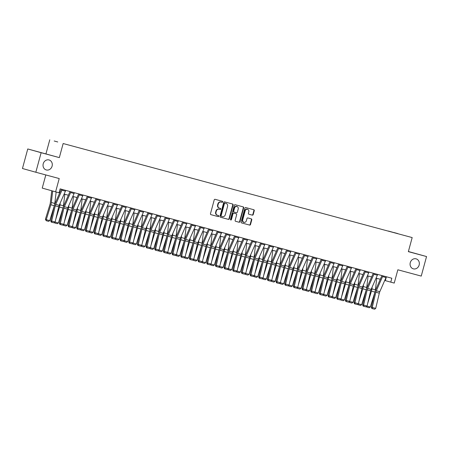 <?xml version="1.0" encoding="UTF-8"?>
<svg xmlns="http://www.w3.org/2000/svg" width="449" height="449" viewBox="0 0 449 449"><rect width="100%" height="100%" fill="white"/><g stroke="black" fill="none" stroke-linecap="round" stroke-linejoin="round"><path stroke-width="0.67" d="M222.67 201.927A0.556 0.494 105.6 0 0 222.339 201.264L215.11 199.317A0.797 0.707 105.6 0 0 214.224 199.9L210.469 213.713A0.797 0.707 105.6 0 0 210.935 214.661L218.169 216.609A0.556 0.494 105.6 0 0 218.461 215.537L217.529 215.284A2.542 2.256 105.6 0 1 217.507 215.279A2.542 2.256 105.6 0 1 216.02 212.242L216.328 211.092A2.542 2.256 105.6 0 1 219.174 209.223L220.111 209.475A0.556 0.494 105.6 0 0 220.403 208.398L219.466 208.145A2.542 2.256 105.6 0 1 219.449 208.14A2.542 2.256 105.6 0 1 217.956 205.103L218.27 203.953A2.542 2.256 105.6 0 1 221.116 202.084L222.047 202.336A0.556 0.494 105.6 0 0 222.67 201.927M219.426 208.134L219.106 208.044A2.542 2.256 105.6 0 1 219.084 208.039A2.542 2.256 105.6 0 1 217.597 205.002L217.905 203.852A2.542 2.256 105.6 0 1 220.751 201.983L221.688 202.235A0.556 0.494 105.6 0 0 222.036 201.18M210.878 214.639L217.81 216.508A0.556 0.494 105.6 0 0 218.158 215.453M217.49 215.273L217.164 215.183A2.542 2.256 105.6 0 1 217.148 215.178A2.542 2.256 105.6 0 1 215.655 212.141L215.969 210.991A2.542 2.256 105.6 0 1 218.815 209.122L219.746 209.374A0.556 0.494 105.6 0 0 220.094 208.314M410.274 262.648A5.186 4.597 105.6 0 0 413.31 268.839A5.186 4.597 105.6 0 0 419.147 265.039A5.186 4.597 105.6 0 0 416.111 258.849A5.186 4.597 105.6 0 0 410.274 262.648M43.227 163.756A5.186 4.597 105.6 0 0 46.264 169.947A5.186 4.597 105.6 0 0 52.101 166.147A5.186 4.597 105.6 0 0 49.059 159.956A5.186 4.597 105.6 0 0 43.227 163.756M394.16 232.588L397.82 233.592L394.16 232.588M252.321 215.144A0.797 0.707 105.6 0 0 253.214 214.56L254.263 210.688A0.797 0.707 105.6 0 0 253.797 209.739L245.766 207.573A0.797 0.707 105.6 0 0 244.873 208.156L241.124 221.969A0.797 0.707 105.6 0 0 241.59 222.917L249.622 225.084A0.797 0.707 105.6 0 0 250.514 224.5L251.782 219.819A0.797 0.707 105.6 0 0 251.311 218.871L247.876 217.945A0.797 0.707 105.6 0 0 246.989 218.528L246.355 220.846A2.127 1.886 105.6 0 1 242.718 219.864L245.188 210.772A2.127 1.886 105.6 0 1 248.825 211.754L248.415 213.269A0.797 0.707 105.6 0 0 248.881 214.218L251.962 215.043A0.797 0.707 105.6 0 0 252.849 214.459L253.904 210.587A0.797 0.707 105.6 0 0 253.494 209.655M41.134 152.705L59.33 157.61L27.759 148.961L41.134 152.705L35.825 172.248L59.217 178.55L55.609 191.841L59.072 192.778L60.132 188.866L391.831 278.234L390.77 282.14L394.233 283.078L397.842 269.787L421.241 276.09L426.55 256.547L408.388 251.513M59.33 157.61L63.152 143.534L412.176 237.572L408.354 251.642L426.55 256.547M233.104 204.985A0.797 0.707 105.6 0 0 232.633 204.037L224.601 201.87A0.797 0.707 105.6 0 0 223.714 202.454L219.959 216.266A0.797 0.707 105.6 0 0 220.437 217.221L228.462 219.381A0.797 0.707 105.6 0 0 229.349 218.798L233.104 204.985L232.745 204.884A0.797 0.707 105.6 0 0 232.335 203.953M235.186 204.722L243.212 206.888A0.797 0.707 105.6 0 0 243.212 206.888A0.797 0.707 105.6 0 1 243.684 207.836L239.934 221.649A0.797 0.707 105.6 0 1 239.042 222.233L235.607 221.306A0.797 0.707 105.6 0 0 235.607 221.306A0.797 0.707 105.6 0 1 235.136 220.358L236.657 214.757A0.797 0.707 105.6 0 0 236.191 213.808A0.797 0.707 105.6 0 0 236.185 213.803L233.907 213.191A0.797 0.707 105.6 0 0 233.014 213.775L231.431 219.606A0.556 0.494 105.6 0 1 230.477 219.348L234.294 205.305A0.797 0.707 105.6 0 1 235.186 204.722M35.825 172.248L22.45 168.504L27.759 148.961M57.741 141.974L54.2 140.997L57.741 141.974M63.152 143.534L412.176 237.572M388.363 231.14L396.125 233.227M388.391 231.039L396.141 233.211M45.809 174.942L42.234 188.097L55.609 191.841M45.955 153.861L49.777 139.791M384.731 280.462L390.77 282.14M59.088 192.722L59.711 192.89M64.128 194.08L68.377 195.225M72.794 196.415L77.043 197.56M81.46 198.75L85.703 199.895M90.126 201.085L94.369 202.23M98.791 203.419L103.034 204.564M107.457 205.754L111.7 206.899M116.117 208.089L120.366 209.234M124.783 210.424L129.031 211.569M133.448 212.759L137.697 213.904M142.114 215.093L146.363 216.238M150.78 217.428L155.023 218.568M159.446 219.763L163.689 220.902M168.111 222.098L172.354 223.237M176.777 224.433L181.02 225.572M185.437 226.762L189.686 227.907M194.103 229.097L198.351 230.242M202.768 231.431L207.017 232.576M211.434 233.766L215.677 234.911M220.1 236.101L224.343 237.246M228.766 238.436L233.009 239.581M237.431 240.771L241.674 241.916M246.091 243.105L250.34 244.25M254.757 245.44L259.006 246.585M263.423 247.775L267.671 248.92M272.088 250.11L276.337 251.255M280.754 252.445L284.997 253.59M289.42 254.779L293.663 255.924M298.085 257.114L302.329 258.259M306.751 259.449L310.994 260.594M315.411 261.784L319.66 262.929M324.077 264.119L328.326 265.264M332.743 266.453L336.991 267.598M341.408 268.788L345.657 269.933M350.074 271.123L354.317 272.268M358.74 273.458L362.983 274.597M367.405 275.793L371.649 276.932M376.071 278.127L380.314 279.267M386.393 276.769L385.349 280.625M220.369 217.198L228.103 219.28A0.797 0.707 105.6 0 0 228.99 218.697L232.745 204.884M225.061 203.15A0.556 0.494 105.6 0 0 224.438 203.554L221.144 215.683A0.556 0.494 105.6 0 0 221.475 216.345L222.463 216.614A2.542 2.256 105.6 0 0 225.303 214.745L227.559 206.456A2.542 2.256 105.6 0 0 226.066 203.419A2.542 2.256 105.6 0 0 226.049 203.414L224.696 203.049A0.556 0.494 105.6 0 0 224.079 203.453L224.438 203.554M221.11 216.244L221.469 216.345L221.11 216.244A0.556 0.494 105.6 0 1 220.785 215.582L224.079 203.453M225.724 203.324A2.542 2.256 105.6 0 0 225.707 203.318A2.542 2.256 105.6 0 0 225.684 203.313L226.049 203.414M224.696 203.049L225.684 203.313M235.54 221.284L238.683 222.132A0.797 0.707 105.6 0 0 239.57 221.548L243.324 207.735A0.797 0.707 105.6 0 0 242.915 206.804M236.185 213.803L235.826 213.702A0.797 0.707 105.6 0 0 235.832 213.707A0.797 0.707 105.6 0 0 235.826 213.702L233.542 213.09A0.797 0.707 105.6 0 0 232.655 213.673L231.072 219.505L231.431 219.606M230.634 219.92A0.556 0.494 105.6 0 0 231.072 219.505M238.234 208.942A2.127 1.886 105.6 0 0 234.597 207.96L233.727 211.165A0.797 0.707 105.6 0 0 234.198 212.113L236.477 212.731A0.797 0.707 105.6 0 0 237.364 212.147L238.234 208.942M236.988 206.405L236.629 206.304A2.127 1.886 105.6 0 0 234.232 207.859L234.597 207.96M233.828 212.012L233.834 212.012A0.797 0.707 105.6 0 1 233.362 211.064L234.232 207.859M248.825 214.201L251.962 215.043M247.579 209.217L247.219 209.116A2.127 1.886 105.6 0 0 244.823 210.671L245.188 210.772M243.964 222.407L243.599 222.306A2.127 1.886 105.6 0 1 242.353 219.763L244.823 210.671M241.528 222.9L249.262 224.983A0.797 0.707 105.6 0 0 250.149 224.399L251.423 219.718A0.797 0.707 105.6 0 0 251.013 218.786M51.742 190.758L50.316 202.869A4.052 1.875 105.1 0 1 49.991 204.379L45.4 219.292L46.264 219.684L50.855 204.772A6.078 2.817 -74.9 0 0 51.338 202.516L52.69 191.027M54.576 204.755A6.078 2.817 -74.9 0 0 54.8 203.448L56.153 191.987M49.727 220.622L48.638 221.368L46.213 220.712L46.264 219.684L49.727 220.622L54.273 205.855M46.213 220.712L45.4 219.292M65.694 190.365A2.834 1.313 105.1 0 1 65.408 191.167L59.195 205.322A4.052 1.875 -74.9 0 0 58.707 206.781L55.12 221.98L51.657 221.048L51.652 222.176L51.276 222.132L54.076 222.827L51.652 222.176M62.226 189.433A2.834 1.313 105.1 0 1 61.94 190.236L55.727 204.39A4.052 1.875 -74.9 0 0 55.244 205.844L51.657 221.048L50.715 220.936L54.301 205.737A6.078 2.817 105.1 0 1 55.031 203.549L61.244 189.394A0.808 0.376 -74.9 0 0 61.322 189.186M50.715 220.936L51.276 222.132M54.076 222.827L55.12 221.98M55.721 219.449L59.521 207.107A6.078 2.817 -74.9 0 0 60.003 204.851L60.222 202.982M63.242 207.09A6.078 2.817 -74.9 0 0 63.466 205.782L64.824 194.265M55.036 222.053L58.392 222.957L62.939 208.19M58.392 222.957L57.304 223.703L54.879 223.046L54.408 222.558M54.879 223.046L54.918 222.143M64.381 221.784L68.186 209.442A6.078 2.817 -74.9 0 0 68.663 207.18L68.888 205.316M71.907 209.425A6.078 2.817 -74.9 0 0 72.132 208.117L73.49 196.6M63.702 224.388L67.058 225.291L71.604 210.525M67.058 225.291L65.969 226.038L63.545 225.381L63.073 224.893M63.545 225.381L63.584 224.478M73.047 224.118L76.852 211.771A6.078 2.817 -74.9 0 0 77.329 209.515L77.548 207.651M80.573 211.76A6.078 2.817 -74.9 0 0 80.798 210.452L82.15 198.935M72.362 226.723L75.724 227.626L80.27 212.86M75.724 227.626L74.635 228.373L72.21 227.716L71.739 227.228M72.21 227.716L72.25 226.812M74.354 192.7A2.834 1.313 105.1 0 1 74.074 193.502L67.861 207.657A4.052 1.875 -74.9 0 0 67.372 209.116L63.786 224.315L60.323 223.383L60.318 224.511L59.941 224.466L62.742 225.162L60.318 224.511M70.891 191.762A2.834 1.313 105.1 0 1 70.605 192.57L64.392 206.725A4.052 1.875 -74.9 0 0 63.91 208.179L60.323 223.383L59.38 223.271L62.967 208.072A6.078 2.817 105.1 0 1 63.696 205.883L69.909 191.729A0.808 0.376 -74.9 0 0 69.982 191.521M59.38 223.271L59.941 224.466M62.742 225.162L63.786 224.315M83.02 195.034A2.834 1.313 105.1 0 1 82.739 195.837L76.526 209.992A4.052 1.875 -74.9 0 0 76.038 211.451L72.452 226.65L68.983 225.712L68.983 226.846L68.607 226.801L71.408 227.497L68.983 226.846M79.557 194.097A2.834 1.313 105.1 0 1 79.271 194.905L73.058 209.06A4.052 1.875 -74.9 0 0 72.575 210.514L68.983 225.712L68.046 225.606L71.632 210.407A6.078 2.817 105.1 0 1 72.362 208.218L78.575 194.063A0.808 0.376 -74.9 0 0 78.648 193.856M68.046 225.606L68.607 226.801M71.408 227.497L72.452 226.65M91.686 197.369A2.834 1.313 105.1 0 1 91.405 198.172L85.187 212.326A4.052 1.875 -74.9 0 0 84.704 213.786L81.117 228.984L77.649 228.047L77.649 229.181L77.273 229.136L80.074 229.832L77.649 229.181M88.223 196.432A2.834 1.313 105.1 0 1 87.937 197.24L81.724 211.395A4.052 1.875 -74.9 0 0 81.235 212.848L77.649 228.047L76.712 227.94L80.298 212.736A6.078 2.817 105.1 0 1 81.028 210.553L87.241 196.398A0.808 0.376 -74.9 0 0 87.314 196.191M76.712 227.94L77.273 229.136M80.074 229.832L81.117 228.984M81.712 226.453L85.518 214.106A6.078 2.817 -74.9 0 0 85.995 211.849L86.214 209.986M89.233 214.094A6.078 2.817 -74.9 0 0 89.463 212.787L90.816 201.27M81.028 229.052L84.39 229.961L88.936 215.194M84.39 229.961L83.301 230.707L80.871 230.051L80.405 229.562M80.871 230.051L80.915 229.147M100.352 199.704A2.834 1.313 105.1 0 1 100.065 200.507L93.852 214.661A4.052 1.875 -74.9 0 0 93.37 216.121L89.783 231.319L86.315 230.382L86.315 231.516L85.939 231.471L88.739 232.167L86.315 231.516M96.889 198.767A2.834 1.313 105.1 0 1 96.602 199.575L90.389 213.724A4.052 1.875 -74.9 0 0 89.901 215.183L86.315 230.382L85.377 230.275L88.964 215.071A6.078 2.817 105.1 0 1 89.693 212.888L95.906 198.733A0.808 0.376 -74.9 0 0 95.979 198.525M85.377 230.275L85.939 231.471M88.739 232.167L89.783 231.319M90.378 228.788L94.183 216.44A6.078 2.817 -74.9 0 0 94.66 214.184L94.879 212.321M97.899 216.429A6.078 2.817 -74.9 0 0 98.129 215.122L99.482 203.605M89.693 231.387L93.05 232.296L97.601 217.529M93.05 232.296L91.966 233.042L89.536 232.386L89.07 231.897M89.536 232.386L89.581 231.482M99.044 231.123L102.843 218.775A6.078 2.817 -74.9 0 0 103.326 216.519L103.545 214.656M106.565 218.764A6.078 2.817 -74.9 0 0 106.795 217.456L108.147 205.939M98.359 233.721L101.715 234.631L106.267 219.864M101.715 234.631L100.627 235.377L98.202 234.72L97.736 234.232M98.202 234.72L98.247 233.817M107.709 233.458L111.509 221.11A6.078 2.817 -74.9 0 0 111.992 218.854L112.211 216.99M115.23 221.093A6.078 2.817 -74.9 0 0 115.455 219.791L116.813 208.274M107.025 236.056L110.381 236.965L114.927 222.199M110.381 236.965L109.292 237.706L106.868 237.055L106.402 236.567M106.868 237.055L106.913 236.152M116.375 235.792L120.175 223.445A6.078 2.817 -74.9 0 0 120.658 221.189L120.876 219.325M123.896 223.428A6.078 2.817 -74.9 0 0 124.12 222.126L125.479 210.609M115.69 238.391L119.047 239.3L123.593 224.534M119.047 239.3L117.958 240.041L115.533 239.39L115.062 238.902M115.533 239.39L115.578 238.486M125.041 238.127L128.841 225.78A6.078 2.817 -74.9 0 0 129.323 223.523L129.542 221.66M132.562 225.763A6.078 2.817 -74.9 0 0 132.786 224.461L134.144 212.944M124.356 240.726L127.712 241.629L132.259 226.868M127.712 241.629L126.624 242.376L124.199 241.725L123.728 241.236M124.199 241.725L124.238 240.821M109.017 202.039A2.834 1.313 105.1 0 1 108.731 202.841L102.518 216.996A4.052 1.875 -74.9 0 0 102.035 218.455L98.449 233.654L94.98 232.717L94.975 233.85L94.599 233.806L97.405 234.501L94.975 233.85M105.549 201.101A2.834 1.313 105.1 0 1 105.268 201.91L99.055 216.059A4.052 1.875 -74.9 0 0 98.567 217.518L94.98 232.717L94.043 232.61L97.629 217.406A6.078 2.817 105.1 0 1 98.353 215.223L104.572 201.068A0.808 0.376 -74.9 0 0 104.645 200.86M94.043 232.61L94.599 233.806M97.405 234.501L98.449 233.654M117.683 204.374A2.834 1.313 105.1 0 1 117.397 205.176L111.184 219.331A4.052 1.875 -74.9 0 0 110.701 220.79L107.109 235.989L103.646 235.052L103.64 236.185L103.264 236.14L106.071 236.836L103.64 236.185M114.214 203.436A2.834 1.313 105.1 0 1 113.934 204.244L107.715 218.394A4.052 1.875 -74.9 0 0 107.232 219.853L103.646 235.052L102.703 234.939L106.295 219.741A6.078 2.817 105.1 0 1 107.019 217.557L113.232 203.403A0.808 0.376 -74.9 0 0 113.311 203.195M102.703 234.939L103.264 236.14M106.071 236.836L107.109 235.989M126.349 206.708A2.834 1.313 105.1 0 1 126.062 207.511L119.849 221.666A4.052 1.875 -74.9 0 0 119.367 223.125L115.775 238.324L112.312 237.386L112.306 238.52L111.93 238.475L114.731 239.171L112.306 238.52M122.88 205.771A2.834 1.313 105.1 0 1 122.594 206.579L116.381 220.728A4.052 1.875 -74.9 0 0 115.898 222.188L112.312 237.386L111.369 237.274L114.961 222.075A6.078 2.817 105.1 0 1 115.685 219.892L121.898 205.737A0.808 0.376 -74.9 0 0 121.976 205.53M111.369 237.274L111.93 238.475M114.731 239.171L115.775 238.324M135.014 209.043A2.834 1.313 105.1 0 1 134.728 209.846L128.515 224A4.052 1.875 -74.9 0 0 128.027 225.454L124.44 240.658L120.977 239.721L120.972 240.855L120.596 240.81L123.396 241.506L120.972 240.855M131.546 208.106A2.834 1.313 105.1 0 1 131.26 208.914L125.047 223.063A4.052 1.875 -74.9 0 0 124.564 224.522L120.977 239.721L120.035 239.609L123.621 224.41A6.078 2.817 105.1 0 1 124.351 222.227L130.564 208.072A0.808 0.376 -74.9 0 0 130.642 207.865M120.035 239.609L120.596 240.81M123.396 241.506L124.44 240.658M143.674 211.378A2.834 1.313 105.1 0 1 143.394 212.181L137.181 226.335A4.052 1.875 -74.9 0 0 136.692 227.789L133.106 242.993L129.638 242.056L129.638 243.184L129.261 243.145L132.062 243.841L129.638 243.184M140.211 210.441A2.834 1.313 105.1 0 1 139.925 211.249L133.712 225.398A4.052 1.875 -74.9 0 0 133.23 226.857L129.638 242.056L128.7 241.944L132.287 226.745A6.078 2.817 105.1 0 1 133.016 224.562L139.229 210.407A0.808 0.376 -74.9 0 0 139.302 210.199M128.7 241.944L129.261 243.145M132.062 243.841L133.106 242.993M133.701 240.462L137.506 228.114A6.078 2.817 -74.9 0 0 137.983 225.858L138.208 223.995M141.227 228.098A6.078 2.817 -74.9 0 0 141.452 226.796L142.81 215.279M133.016 243.061L136.378 243.964L140.924 229.203M136.378 243.964L135.289 244.711L132.865 244.06L132.393 243.571M132.865 244.06L132.904 243.156M152.34 213.707A2.834 1.313 105.1 0 1 152.059 214.515L145.846 228.67A4.052 1.875 -74.9 0 0 145.358 230.124L141.772 245.328L138.303 244.391L138.303 245.519L137.927 245.48L140.728 246.175L138.303 245.519M148.877 212.775A2.834 1.313 105.1 0 1 148.591 213.584L142.378 227.733A4.052 1.875 -74.9 0 0 141.895 229.192L138.303 244.391L137.366 244.278L140.952 229.08A6.078 2.817 105.1 0 1 141.682 226.891L147.895 212.742A0.808 0.376 -74.9 0 0 147.968 212.534M137.366 244.278L137.927 245.48M140.728 246.175L141.772 245.328M142.367 242.797L146.172 230.449A6.078 2.817 -74.9 0 0 146.649 228.193L146.868 226.33M149.893 230.432A6.078 2.817 -74.9 0 0 150.118 229.125L151.47 217.613M141.682 245.395L145.044 246.299L149.59 231.538M145.044 246.299L143.955 247.045L141.53 246.394L141.059 245.906M141.53 246.394L141.57 245.491M161.006 216.042A2.834 1.313 105.1 0 1 160.72 216.85L154.507 231.005A4.052 1.875 -74.9 0 0 154.024 232.459L150.437 247.657L146.969 246.726L146.969 247.854L146.593 247.809L149.394 248.51L146.969 247.854M157.543 215.11A2.834 1.313 105.1 0 1 157.257 215.918L151.044 230.068A4.052 1.875 -74.9 0 0 150.555 231.527L146.969 246.726L146.032 246.613L149.618 231.415A6.078 2.817 105.1 0 1 150.348 229.226L156.561 215.077A0.808 0.376 -74.9 0 0 156.634 214.869M146.032 246.613L146.593 247.809M149.394 248.51L150.437 247.657M151.032 245.132L154.838 232.784A6.078 2.817 -74.9 0 0 155.315 230.528L155.534 228.664M158.553 232.767A6.078 2.817 -74.9 0 0 158.783 231.459L160.136 219.948M150.348 247.73L153.71 248.634L158.256 233.873M153.71 248.634L152.621 249.38L150.191 248.729L149.725 248.241M150.191 248.729L150.235 247.826M169.671 218.377A2.834 1.313 105.1 0 1 169.385 219.185L163.172 233.34A4.052 1.875 -74.9 0 0 162.69 234.793L159.103 249.992L155.635 249.06L155.629 250.188L155.259 250.144L158.059 250.845L155.629 250.188M166.209 217.445A2.834 1.313 105.1 0 1 165.922 218.253L159.709 232.402A4.052 1.875 -74.9 0 0 159.221 233.862L155.635 249.06L154.697 248.948L158.284 233.749A6.078 2.817 105.1 0 1 159.013 231.561L165.226 217.411A0.808 0.376 -74.9 0 0 165.299 217.204M154.697 248.948L155.259 250.144M158.059 250.845L159.103 249.992M159.698 247.466L163.503 235.119A6.078 2.817 -74.9 0 0 163.98 232.863L164.199 230.999M167.219 235.102A6.078 2.817 -74.9 0 0 167.449 233.794L168.802 222.283M159.013 250.065L162.37 250.969L166.921 236.208M162.37 250.969L161.286 251.715L158.856 251.064L158.39 250.576M158.856 251.064L158.901 250.16M178.337 220.712A2.834 1.313 105.1 0 1 178.051 221.52L171.838 235.669A4.052 1.875 -74.9 0 0 171.355 237.128L167.763 252.327L164.3 251.395L164.295 252.523L163.919 252.478L166.725 253.18L164.295 252.523M174.869 219.78A2.834 1.313 105.1 0 1 174.588 220.582L168.375 234.737A4.052 1.875 -74.9 0 0 167.887 236.196L164.3 251.395L163.363 251.283L166.949 236.084A6.078 2.817 105.1 0 1 167.673 233.895L173.886 219.746A0.808 0.376 -74.9 0 0 173.965 219.533M163.363 251.283L163.919 252.478M166.725 253.18L167.763 252.327M168.364 249.801L172.163 237.454A6.078 2.817 -74.9 0 0 172.646 235.197L172.865 233.334M175.885 237.437A6.078 2.817 -74.9 0 0 176.109 236.129L177.467 224.618M167.679 252.4L171.035 253.303L175.587 238.542M171.035 253.303L169.947 254.05L167.522 253.399L167.056 252.91M167.522 253.399L167.567 252.495M187.003 223.046A2.834 1.313 105.1 0 1 186.717 223.855L180.504 238.004A4.052 1.875 -74.9 0 0 180.021 239.463L176.429 254.662L172.966 253.73L172.96 254.858L172.584 254.813L175.385 255.515L172.96 254.858M183.534 222.115A2.834 1.313 105.1 0 1 183.254 222.917L177.035 237.072A4.052 1.875 -74.9 0 0 176.552 238.531L172.966 253.73L172.023 253.618L175.615 238.419A6.078 2.817 105.1 0 1 176.339 236.23L182.552 222.081A0.808 0.376 -74.9 0 0 182.631 221.868M172.023 253.618L172.584 254.813M175.385 255.515L176.429 254.662M177.029 252.13L180.829 239.788A6.078 2.817 -74.9 0 0 181.312 237.532L181.531 235.669M184.55 239.772A6.078 2.817 -74.9 0 0 184.775 238.464L186.133 226.953M176.345 254.735L179.701 255.638L184.247 240.877M179.701 255.638L178.612 256.385L176.188 255.734L175.722 255.245M176.188 255.734L176.233 254.824M195.669 225.381A2.834 1.313 105.1 0 1 195.382 226.189L189.169 240.338A4.052 1.875 -74.9 0 0 188.681 241.798L185.095 256.996L181.632 256.065L181.626 257.193L181.25 257.148L184.051 257.849L181.626 257.193M192.2 224.449A2.834 1.313 105.1 0 1 191.914 225.252L185.701 239.407A4.052 1.875 -74.9 0 0 185.218 240.866L181.632 256.065L180.689 255.952L184.281 240.754A6.078 2.817 105.1 0 1 185.005 238.565L191.218 224.416A0.808 0.376 -74.9 0 0 191.296 224.203M180.689 255.952L181.25 257.148M184.051 257.849L185.095 256.996M185.695 254.465L189.495 242.123A6.078 2.817 -74.9 0 0 189.978 239.867L190.196 238.004M193.216 242.106A6.078 2.817 -74.9 0 0 193.44 240.799L194.799 229.287M185.01 257.069L188.367 257.973L192.913 243.212M188.367 257.973L187.278 258.719L184.853 258.068L184.382 257.58M184.853 258.068L184.893 257.159M194.361 256.8L198.161 244.458A6.078 2.817 -74.9 0 0 198.643 242.202L198.862 240.338M201.882 244.441A6.078 2.817 -74.9 0 0 202.106 243.133L203.464 231.622M193.676 259.404L197.032 260.308L201.579 245.547M197.032 260.308L195.944 261.054L193.519 260.403L193.048 259.915M193.519 260.403L193.558 259.494M203.021 259.135L206.826 246.793A6.078 2.817 -74.9 0 0 207.303 244.537L207.528 242.673M210.547 246.776A6.078 2.817 -74.9 0 0 210.772 245.468L212.13 233.957M202.336 261.739L205.698 262.643L210.244 247.876M205.698 262.643L204.609 263.389L202.185 262.738L201.713 262.25M202.185 262.738L202.224 261.829M211.687 261.47L215.492 249.128A6.078 2.817 -74.9 0 0 215.969 246.871L216.188 245.008M219.213 249.111A6.078 2.817 -74.9 0 0 219.438 247.803L220.79 236.292M211.002 264.074L214.364 264.977L218.91 250.211M214.364 264.977L213.275 265.724L210.845 265.073L210.379 264.579M210.845 265.073L210.89 264.164M220.352 263.804L224.158 251.462A6.078 2.817 -74.9 0 0 224.635 249.206L224.854 247.343M227.873 251.446A6.078 2.817 -74.9 0 0 228.103 250.138L229.456 238.627M219.668 266.409L223.03 267.312L227.576 252.546M223.03 267.312L221.941 268.059L219.51 267.402L219.045 266.914M219.51 267.402L219.555 266.498M229.018 266.139L232.818 253.797A6.078 2.817 -74.9 0 0 233.3 251.541L233.519 249.678M236.539 253.78A6.078 2.817 -74.9 0 0 236.769 252.473L238.122 240.961M228.333 268.743L231.69 269.647L236.241 254.88M231.69 269.647L230.606 270.393L228.176 269.737L227.71 269.248M228.176 269.737L228.221 268.833M237.684 268.474L241.483 256.132A6.078 2.817 -74.9 0 0 241.966 253.876L242.185 252.012M245.205 256.115A6.078 2.817 -74.9 0 0 245.429 254.808L246.787 243.291M236.999 271.078L240.355 271.982L244.907 257.215M240.355 271.982L239.266 272.728L236.842 272.072L236.376 271.583M236.842 272.072L236.887 271.168M246.349 270.809L250.149 258.467A6.078 2.817 -74.9 0 0 250.632 256.211L250.851 254.347M253.87 258.45A6.078 2.817 -74.9 0 0 254.095 257.142L255.453 245.625M245.665 273.413L249.021 274.317L253.567 259.55M249.021 274.317L247.932 275.063L245.508 274.406L245.042 273.918M245.508 274.406L245.552 273.503M255.015 273.144L258.815 260.802A6.078 2.817 -74.9 0 0 259.298 258.545L259.516 256.676M262.536 260.785A6.078 2.817 -74.9 0 0 262.76 259.477L264.119 247.96M254.33 275.748L257.687 276.651L262.233 261.885M257.687 276.651L256.598 277.398L254.173 276.741L253.702 276.253M254.173 276.741L254.213 275.838M263.675 275.478L267.481 263.136A6.078 2.817 -74.9 0 0 267.958 260.88L268.182 259.011M271.202 263.12A6.078 2.817 -74.9 0 0 271.426 261.812L272.784 250.295M262.996 278.083L266.352 278.986L270.899 264.22M266.352 278.986L265.264 279.733L262.839 279.076L262.368 278.588M262.839 279.076L262.878 278.172M272.341 277.813L276.146 265.471A6.078 2.817 -74.9 0 0 276.623 263.209L276.842 261.346M279.867 265.454A6.078 2.817 -74.9 0 0 280.092 264.147L281.444 252.63M271.656 280.417L275.018 281.321L279.564 266.554M275.018 281.321L273.929 282.067L271.505 281.411L271.033 280.922M271.505 281.411L271.544 280.507M281.007 280.148L284.812 267.8A6.078 2.817 -74.9 0 0 285.289 265.544L285.508 263.681M288.533 267.789A6.078 2.817 -74.9 0 0 288.758 266.482L290.11 254.965M280.322 282.752L283.684 283.656L288.23 268.889M283.684 283.656L282.595 284.402L280.165 283.746L279.699 283.257M280.165 283.746L280.21 282.842M289.672 282.483L293.478 270.135A6.078 2.817 -74.9 0 0 293.955 267.879L294.174 266.016M297.193 270.124A6.078 2.817 -74.9 0 0 297.423 268.816L298.776 257.299M288.988 285.081L292.344 285.991L296.896 271.224M292.344 285.991L291.261 286.737L288.83 286.08L288.365 285.592M288.83 286.08L288.875 285.177M298.338 284.818L302.138 272.47A6.078 2.817 -74.9 0 0 302.62 270.214L302.839 268.35M305.859 272.459A6.078 2.817 -74.9 0 0 306.089 271.151L307.442 259.634M297.653 287.416L301.01 288.325L305.561 273.559M301.01 288.325L299.921 289.072L297.496 288.415L297.03 287.927M297.496 288.415L297.541 287.512M307.004 287.152L310.803 274.805A6.078 2.817 -74.9 0 0 311.286 272.549L311.505 270.685M314.524 274.794A6.078 2.817 -74.9 0 0 314.749 273.486L316.107 261.969M306.319 289.751L309.675 290.66L314.221 275.894M309.675 290.66L308.586 291.407L306.162 290.75L305.696 290.262M306.162 290.75L306.207 289.846M315.669 289.487L319.469 277.14A6.078 2.817 -74.9 0 0 319.952 274.883L320.171 273.02M323.19 277.123A6.078 2.817 -74.9 0 0 323.415 275.821L324.773 264.304M314.985 292.086L318.341 292.995L322.887 278.228M318.341 292.995L317.252 293.736L314.828 293.085L314.356 292.596M314.828 293.085L314.872 292.181M324.335 291.822L328.135 279.474A6.078 2.817 -74.9 0 0 328.617 277.218L328.836 275.355M331.856 279.458A6.078 2.817 -74.9 0 0 332.08 278.156L333.439 266.639M323.65 294.421L327.007 295.33L331.553 280.563M327.007 295.33L325.918 296.071L323.493 295.42L323.022 294.931M323.493 295.42L323.533 294.516M332.995 294.157L336.801 281.809A6.078 2.817 -74.9 0 0 337.278 279.553L337.502 277.69M340.522 281.792A6.078 2.817 -74.9 0 0 340.746 280.49L342.104 268.973M332.311 296.755L335.672 297.659L340.219 282.898M335.672 297.659L334.584 298.405L332.159 297.754L331.688 297.266M332.159 297.754L332.198 296.851M204.334 227.716A2.834 1.313 105.1 0 1 204.048 228.524L197.835 242.673A4.052 1.875 -74.9 0 0 197.347 244.133L193.76 259.331L190.297 258.399L190.292 259.528L189.916 259.483L192.716 260.184L190.292 259.528M200.866 226.784A2.834 1.313 105.1 0 1 200.58 227.587L194.366 241.742A4.052 1.875 -74.9 0 0 193.884 243.201L190.297 258.399L189.355 258.287L192.941 243.089A6.078 2.817 105.1 0 1 193.671 240.9L199.884 226.751A0.808 0.376 -74.9 0 0 199.962 226.537M189.355 258.287L189.916 259.483M192.716 260.184L193.76 259.331M212.994 230.051A2.834 1.313 105.1 0 1 212.714 230.859L206.501 245.008A4.052 1.875 -74.9 0 0 206.012 246.467L202.426 261.666L198.958 260.734L198.958 261.862L198.581 261.818L201.382 262.519L198.958 261.862M209.531 229.119A2.834 1.313 105.1 0 1 209.245 229.922L203.032 244.076A4.052 1.875 -74.9 0 0 202.55 245.536L198.958 260.734L198.02 260.622L201.607 245.423A6.078 2.817 105.1 0 1 202.336 243.235L208.549 229.085A0.808 0.376 -74.9 0 0 208.622 228.872M198.02 260.622L198.581 261.818M201.382 262.519L202.426 261.666M221.66 232.386A2.834 1.313 105.1 0 1 221.379 233.194L215.161 247.343A4.052 1.875 -74.9 0 0 214.678 248.802L211.092 264.001L207.623 263.069L207.623 264.197L207.247 264.152L210.048 264.854L207.623 264.197M218.197 231.454A2.834 1.313 105.1 0 1 217.911 232.256L211.698 246.411A4.052 1.875 -74.9 0 0 211.215 247.87L207.623 263.069L206.686 262.957L210.272 247.758A6.078 2.817 105.1 0 1 211.002 245.569L217.215 231.42A0.808 0.376 -74.9 0 0 217.288 231.207M206.686 262.957L207.247 264.152M210.048 264.854L211.092 264.001M230.326 234.72A2.834 1.313 105.1 0 1 230.04 235.529L223.827 249.678A4.052 1.875 -74.9 0 0 223.344 251.137L219.757 266.336L216.289 265.404L216.289 266.532L215.913 266.487L218.714 267.189L216.289 266.532M226.863 233.789A2.834 1.313 105.1 0 1 226.577 234.591L220.364 248.746A4.052 1.875 -74.9 0 0 219.875 250.205L216.289 265.404L215.352 265.292L218.938 250.093A6.078 2.817 105.1 0 1 219.668 247.904L225.881 233.749A0.808 0.376 -74.9 0 0 225.954 233.542M215.352 265.292L215.913 266.487M218.714 267.189L219.757 266.336M238.991 237.055A2.834 1.313 105.1 0 1 238.705 237.863L232.492 252.012A4.052 1.875 -74.9 0 0 232.01 253.472L228.423 268.67L224.955 267.739L224.949 268.867L224.573 268.822L227.379 269.518L224.949 268.867M235.523 236.123A2.834 1.313 105.1 0 1 235.242 236.926L229.029 251.081A4.052 1.875 -74.9 0 0 228.541 252.54L224.955 267.739L224.017 267.626L227.604 252.428A6.078 2.817 105.1 0 1 228.328 250.239L234.546 236.084A0.808 0.376 -74.9 0 0 234.619 235.877M224.017 267.626L224.573 268.822M227.379 269.518L228.423 268.67M247.657 239.39A2.834 1.313 105.1 0 1 247.371 240.198L241.158 254.347A4.052 1.875 -74.9 0 0 240.675 255.807L237.083 271.005L233.62 270.074L233.615 271.202L233.239 271.157L236.045 271.853L233.615 271.202M244.189 238.458A2.834 1.313 105.1 0 1 243.908 239.261L237.695 253.416A4.052 1.875 -74.9 0 0 237.207 254.875L233.62 270.074L232.683 269.961L236.269 254.763A6.078 2.817 105.1 0 1 236.993 252.574L243.206 238.419A0.808 0.376 -74.9 0 0 243.285 238.211M232.683 269.961L233.239 271.157M236.045 271.853L237.083 271.005M256.323 241.725A2.834 1.313 105.1 0 1 256.037 242.527L249.824 256.682A4.052 1.875 -74.9 0 0 249.341 258.141L245.749 273.34L242.286 272.408L242.28 273.536L241.904 273.492L244.705 274.187L242.28 273.536M252.854 240.793A2.834 1.313 105.1 0 1 252.574 241.596L246.355 255.75A4.052 1.875 -74.9 0 0 245.872 257.21L242.286 272.408L241.343 272.296L244.935 257.097A6.078 2.817 105.1 0 1 245.659 254.909L251.872 240.754A0.808 0.376 -74.9 0 0 251.951 240.546M241.343 272.296L241.904 273.492M244.705 274.187L245.749 273.34M264.989 244.06A2.834 1.313 105.1 0 1 264.702 244.862L258.489 259.017A4.052 1.875 -74.9 0 0 258.001 260.476L254.415 275.675L250.952 274.743L250.946 275.871L250.57 275.826L253.371 276.522L250.946 275.871M261.52 243.128A2.834 1.313 105.1 0 1 261.234 243.93L255.021 258.085A4.052 1.875 -74.9 0 0 254.538 259.539L250.952 274.743L250.009 274.631L253.595 259.432A6.078 2.817 105.1 0 1 254.325 257.243L260.538 243.089A0.808 0.376 -74.9 0 0 260.616 242.881M250.009 274.631L250.57 275.826M253.371 276.522L254.415 275.675M273.649 246.394A2.834 1.313 105.1 0 1 273.368 247.197L267.155 261.352A4.052 1.875 -74.9 0 0 266.667 262.811L263.08 278.01L259.617 277.078L259.612 278.206L259.236 278.161L262.036 278.857L259.612 278.206M270.186 245.463A2.834 1.313 105.1 0 1 269.9 246.265L263.686 260.42A4.052 1.875 -74.9 0 0 263.204 261.874L259.617 277.078L258.675 276.966L262.261 261.767A6.078 2.817 105.1 0 1 262.991 259.578L269.204 245.423A0.808 0.376 -74.9 0 0 269.277 245.216M258.675 276.966L259.236 278.161M262.036 278.857L263.08 278.01M282.314 248.729A2.834 1.313 105.1 0 1 282.034 249.532L275.821 263.686A4.052 1.875 -74.9 0 0 275.332 265.146L271.746 280.344L268.278 279.413L268.278 280.541L267.901 280.496L270.702 281.192L268.278 280.541M278.851 247.792A2.834 1.313 105.1 0 1 278.565 248.6L272.352 262.755A4.052 1.875 -74.9 0 0 271.87 264.208L268.278 279.413L267.34 279.3L270.927 264.102A6.078 2.817 105.1 0 1 271.656 261.913L277.869 247.758A0.808 0.376 -74.9 0 0 277.942 247.551M267.34 279.3L267.901 280.496M270.702 281.192L271.746 280.344M290.98 251.064A2.834 1.313 105.1 0 1 290.699 251.867L284.481 266.021A4.052 1.875 -74.9 0 0 283.998 267.481L280.412 282.679L276.943 281.742L276.943 282.876L276.567 282.831L279.368 283.527L276.943 282.876M287.517 250.127A2.834 1.313 105.1 0 1 287.231 250.935L281.018 265.09A4.052 1.875 -74.9 0 0 280.53 266.543L276.943 281.742L276.006 281.635L279.592 266.437A6.078 2.817 105.1 0 1 280.322 264.248L286.535 250.093A0.808 0.376 -74.9 0 0 286.608 249.885M276.006 281.635L276.567 282.831M279.368 283.527L280.412 282.679M299.646 253.399A2.834 1.313 105.1 0 1 299.36 254.201L293.146 268.356A4.052 1.875 -74.9 0 0 292.664 269.815L289.077 285.014L285.609 284.077L285.609 285.21L285.233 285.166L288.034 285.861L285.609 285.21M296.183 252.461A2.834 1.313 105.1 0 1 295.897 253.27L289.684 267.424A4.052 1.875 -74.9 0 0 289.195 268.878L285.609 284.077L284.672 283.97L288.258 268.766A6.078 2.817 105.1 0 1 288.988 266.583L295.201 252.428A0.808 0.376 -74.9 0 0 295.274 252.22M284.672 283.97L285.233 285.166M288.034 285.861L289.077 285.014M308.311 255.734A2.834 1.313 105.1 0 1 308.025 256.536L301.812 270.691A4.052 1.875 -74.9 0 0 301.33 272.15L297.743 287.349L294.275 286.411L294.269 287.545L293.893 287.5L296.699 288.196L294.269 287.545M304.843 254.796A2.834 1.313 105.1 0 1 304.562 255.604L298.349 269.754A4.052 1.875 -74.9 0 0 297.861 271.213L294.275 286.411L293.337 286.305L296.924 271.101A6.078 2.817 105.1 0 1 297.648 268.917L303.866 254.763A0.808 0.376 -74.9 0 0 303.939 254.555M293.337 286.305L293.893 287.5M296.699 288.196L297.743 287.349M316.977 258.068A2.834 1.313 105.1 0 1 316.691 258.871L310.478 273.026A4.052 1.875 -74.9 0 0 309.995 274.485L306.403 289.684L302.94 288.746L302.935 289.88L302.559 289.835L305.365 290.531L302.935 289.88M313.509 257.131A2.834 1.313 105.1 0 1 313.228 257.939L307.015 272.088A4.052 1.875 -74.9 0 0 306.527 273.548L302.94 288.746L301.997 288.64L305.589 273.435A6.078 2.817 105.1 0 1 306.313 271.252L312.526 257.097A0.808 0.376 -74.9 0 0 312.605 256.89M301.997 288.64L302.559 289.835M305.365 290.531L306.403 289.684M325.643 260.403A2.834 1.313 105.1 0 1 325.357 261.206L319.144 275.36A4.052 1.875 -74.9 0 0 318.661 276.82L315.069 292.018L311.606 291.081L311.6 292.215L311.224 292.17L314.025 292.866L311.6 292.215M322.174 259.466A2.834 1.313 105.1 0 1 321.888 260.274L315.675 274.423A4.052 1.875 -74.9 0 0 315.192 275.882L311.606 291.081L310.663 290.969L314.255 275.77A6.078 2.817 105.1 0 1 314.979 273.587L321.192 259.432A0.808 0.376 -74.9 0 0 321.271 259.225M310.663 290.969L311.224 292.17M314.025 292.866L315.069 292.018M334.309 262.738A2.834 1.313 105.1 0 1 334.022 263.541L327.809 277.695A4.052 1.875 -74.9 0 0 327.321 279.155L323.735 294.353L320.272 293.416L320.266 294.55L319.89 294.505L322.691 295.201L320.266 294.55M330.84 261.801A2.834 1.313 105.1 0 1 330.554 262.609L324.341 276.758A4.052 1.875 -74.9 0 0 323.858 278.217L320.272 293.416L319.329 293.304L322.915 278.105A6.078 2.817 105.1 0 1 323.645 275.922L329.858 261.767A0.808 0.376 -74.9 0 0 329.936 261.559M319.329 293.304L319.89 294.505M322.691 295.201L323.735 294.353M342.969 265.073A2.834 1.313 105.1 0 1 342.688 265.875L336.475 280.03A4.052 1.875 -74.9 0 0 335.987 281.484L332.4 296.688L328.932 295.751L328.932 296.884L328.556 296.84L331.356 297.535L328.932 296.884M339.506 264.135A2.834 1.313 105.1 0 1 339.219 264.944L333.006 279.093A4.052 1.875 -74.9 0 0 332.524 280.552L328.932 295.751L327.995 295.638L331.581 280.44A6.078 2.817 105.1 0 1 332.311 278.257L338.524 264.102A0.808 0.376 -74.9 0 0 338.597 263.894M327.995 295.638L328.556 296.84M331.356 297.535L332.4 296.688M351.634 267.408A2.834 1.313 105.1 0 1 351.354 268.21L345.141 282.365A4.052 1.875 -74.9 0 0 344.652 283.819L341.066 299.023L337.597 298.085L337.597 299.214L337.221 299.174L340.022 299.87L337.597 299.214M348.171 266.47A2.834 1.313 105.1 0 1 347.885 267.278L341.672 281.428A4.052 1.875 -74.9 0 0 341.189 282.887L337.597 298.085L336.66 297.973L340.247 282.775A6.078 2.817 105.1 0 1 340.976 280.591L347.189 266.437A0.808 0.376 -74.9 0 0 347.262 266.229M336.66 297.973L337.221 299.174M340.022 299.87L341.066 299.023M341.661 296.492L345.466 284.144A6.078 2.817 -74.9 0 0 345.943 281.888L346.162 280.024M349.187 284.127A6.078 2.817 -74.9 0 0 349.412 282.825L350.764 271.308M340.976 299.09L344.338 299.994L348.884 285.233M344.338 299.994L343.249 300.74L340.825 300.089L340.353 299.601M340.825 300.089L340.864 299.186M360.3 269.737A2.834 1.313 105.1 0 1 360.019 270.545L353.801 284.7A4.052 1.875 -74.9 0 0 353.318 286.153L349.732 301.358L346.263 300.42L346.263 301.548L345.887 301.509L348.688 302.205L346.263 301.548M356.837 268.805A2.834 1.313 105.1 0 1 356.551 269.613L350.338 283.762A4.052 1.875 -74.9 0 0 349.85 285.222L346.263 300.42L345.326 300.308L348.912 285.109A6.078 2.817 105.1 0 1 349.642 282.921L355.855 268.771A0.808 0.376 -74.9 0 0 355.928 268.564M345.326 300.308L345.887 301.509M348.688 302.205L349.732 301.358M350.327 298.826L354.132 286.479A6.078 2.817 -74.9 0 0 354.609 284.223L354.828 282.359M357.847 286.462A6.078 2.817 -74.9 0 0 358.078 285.154L359.43 273.643M349.642 301.425L353.004 302.329L357.55 287.568M353.004 302.329L351.915 303.075L349.485 302.424L349.019 301.936M349.485 302.424L349.53 301.52M368.966 272.072A2.834 1.313 105.1 0 1 368.68 272.88L362.466 287.034A4.052 1.875 -74.9 0 0 361.984 288.488L358.397 303.687L354.929 302.755L354.923 303.883L354.553 303.838L357.353 304.54L354.923 303.883M365.503 271.14A2.834 1.313 105.1 0 1 365.217 271.948L359.004 286.097A4.052 1.875 -74.9 0 0 358.515 287.556L354.929 302.755L353.992 302.643L357.578 287.444A6.078 2.817 105.1 0 1 358.308 285.255L364.521 271.106A0.808 0.376 -74.9 0 0 364.594 270.899M353.992 302.643L354.553 303.838M357.353 304.54L358.397 303.687M358.992 301.161L362.798 288.814A6.078 2.817 -74.9 0 0 363.275 286.557L363.494 284.694M366.513 288.797A6.078 2.817 -74.9 0 0 366.743 287.489L368.096 275.978M358.308 303.76L361.664 304.663L366.216 289.902M361.664 304.663L360.581 305.41L358.15 304.759L357.685 304.27M358.15 304.759L358.195 303.855M377.631 274.406A2.834 1.313 105.1 0 1 377.345 275.215L371.132 289.369A4.052 1.875 -74.9 0 0 370.649 290.823L367.063 306.022L363.595 305.09L363.589 306.218L363.213 306.173L366.019 306.875L363.589 306.218M374.163 273.475A2.834 1.313 105.1 0 1 373.882 274.283L367.669 288.432A4.052 1.875 -74.9 0 0 367.181 289.891L363.595 305.09L362.657 304.978L366.244 289.779A6.078 2.817 105.1 0 1 366.968 287.59L373.186 273.441A0.808 0.376 -74.9 0 0 373.259 273.233M362.657 304.978L363.213 306.173M366.019 306.875L367.063 306.022M367.658 303.496L371.458 291.148A6.078 2.817 -74.9 0 0 371.94 288.892L372.159 287.029M375.179 291.132A6.078 2.817 -74.9 0 0 375.403 289.824L376.762 278.313M366.973 306.095L370.33 306.998L374.881 292.237M370.33 306.998L369.241 307.745L366.816 307.094L366.35 306.605M366.816 307.094L366.861 306.19M386.297 276.741A2.834 1.313 105.1 0 1 386.011 277.549L379.798 291.698A4.052 1.875 -74.9 0 0 379.315 293.158L375.723 308.356L372.26 307.425L372.255 308.553L371.879 308.508L374.679 309.209L372.255 308.553M382.829 275.809A2.834 1.313 105.1 0 1 382.548 276.612L376.329 290.767A4.052 1.875 -74.9 0 0 375.847 292.226L372.26 307.425L371.317 307.312L374.909 292.114A6.078 2.817 105.1 0 1 375.633 289.925L381.846 275.776A0.808 0.376 -74.9 0 0 381.925 275.563M371.317 307.312L371.879 308.508M374.679 309.209L375.723 308.356M220.751 201.983L221.116 202.084M217.905 203.852L218.27 203.953M217.597 205.002L217.956 205.103M219.746 209.374L220.111 209.475M218.815 209.122L219.174 209.223M215.969 210.991L216.328 211.092M215.655 212.141L216.02 212.242M217.81 216.508L218.169 216.609M221.688 202.235L222.047 202.336M228.99 218.697L229.349 218.798M228.103 219.28L228.462 219.381M220.785 215.582L221.144 215.683M243.324 207.735L243.684 207.836M239.57 221.548L239.934 221.649M238.683 222.132L239.042 222.233M233.542 213.09L233.907 213.191M232.655 213.673L233.014 213.775M233.362 211.064L233.727 211.165M242.353 219.763L242.718 219.864M251.423 219.718L251.782 219.819M250.149 224.399L250.514 224.5M249.262 224.983L249.622 225.084M253.904 210.587L254.263 210.688M252.849 214.459L253.214 214.56M50.855 204.772L54.312 205.698M51.338 202.516L54.8 203.448M59.195 205.322L55.727 204.39M58.707 206.781L55.244 205.844M65.408 191.167L61.94 190.236M59.521 207.107L62.978 208.033M60.003 204.851L63.466 205.782M68.186 209.442L71.644 210.368M68.663 207.18L72.132 208.117M76.852 211.771L80.309 212.703M77.329 209.515L80.798 210.452M67.861 207.657L64.392 206.725M67.372 209.116L63.91 208.179M74.074 193.502L70.605 192.57M76.526 209.992L73.058 209.06M76.038 211.451L72.575 210.514M82.739 195.837L79.271 194.905M85.187 212.326L81.724 211.395M84.704 213.786L81.235 212.848M91.405 198.172L87.937 197.24M85.518 214.106L88.969 215.037M85.995 211.849L89.463 212.787M93.852 214.661L90.389 213.724M93.37 216.121L89.901 215.183M100.065 200.507L96.602 199.575M94.183 216.44L97.635 217.372M94.66 214.184L98.129 215.122M102.843 218.775L106.301 219.707M103.326 216.519L106.795 217.456M111.509 221.11L114.966 222.042M111.992 218.854L115.455 219.791M120.175 223.445L123.632 224.377M120.658 221.189L124.12 222.126M128.841 225.78L132.298 226.711M129.323 223.523L132.786 224.461M102.518 216.996L99.055 216.059M102.035 218.455L98.567 217.518M108.731 202.841L105.268 201.91M111.184 219.331L107.715 218.394M110.701 220.79L107.232 219.853M117.397 205.176L113.934 204.244M119.849 221.666L116.381 220.728M119.367 223.125L115.898 222.188M126.062 207.511L122.594 206.579M128.515 224L125.047 223.063M128.027 225.454L124.564 224.522M134.728 209.846L131.26 208.914M137.181 226.335L133.712 225.398M136.692 227.789L133.23 226.857M143.394 212.181L139.925 211.249M137.506 228.114L140.964 229.046M137.983 225.858L141.452 226.796M145.846 228.67L142.378 227.733M145.358 230.124L141.895 229.192M152.059 214.515L148.591 213.584M146.172 230.449L149.629 231.381M146.649 228.193L150.118 229.125M154.507 231.005L151.044 230.068M154.024 232.459L150.555 231.527M160.72 216.85L157.257 215.918M154.838 232.784L158.289 233.716M155.315 230.528L158.783 231.459M163.172 233.34L159.709 232.402M162.69 234.793L159.221 233.862M169.385 219.185L165.922 218.253M163.503 235.119L166.955 236.051M163.98 232.863L167.449 233.794M171.838 235.669L168.375 234.737M171.355 237.128L167.887 236.196M178.051 221.52L174.588 220.582M172.163 237.454L175.621 238.385M172.646 235.197L176.109 236.129M180.504 238.004L177.035 237.072M180.021 239.463L176.552 238.531M186.717 223.855L183.254 222.917M180.829 239.788L184.286 240.72M181.312 237.532L184.775 238.464M189.169 240.338L185.701 239.407M188.681 241.798L185.218 240.866M195.382 226.189L191.914 225.252M189.495 242.123L192.952 243.055M189.978 239.867L193.44 240.799M198.161 244.458L201.618 245.39M198.643 242.202L202.106 243.133M206.826 246.793L210.284 247.725M207.303 244.537L210.772 245.468M215.492 249.128L218.944 250.059M215.969 246.871L219.438 247.803M224.158 251.462L227.609 252.394M224.635 249.206L228.103 250.138M232.818 253.797L236.275 254.729M233.3 251.541L236.769 252.473M241.483 256.132L244.941 257.064M241.966 253.876L245.429 254.808M250.149 258.467L253.606 259.399M250.632 256.211L254.095 257.142M258.815 260.802L262.272 261.728M259.298 258.545L262.76 259.477M267.481 263.136L270.938 264.063M267.958 260.88L271.426 261.812M276.146 265.471L279.604 266.397M276.623 263.209L280.092 264.147M284.812 267.8L288.264 268.732M285.289 265.544L288.758 266.482M293.478 270.135L296.929 271.067M293.955 267.879L297.423 268.816M302.138 272.47L305.595 273.402M302.62 270.214L306.089 271.151M310.803 274.805L314.261 275.737M311.286 272.549L314.749 273.486M319.469 277.14L322.926 278.071M319.952 274.883L323.415 275.821M328.135 279.474L331.592 280.406M328.617 277.218L332.08 278.156M336.801 281.809L340.258 282.741M337.278 279.553L340.746 280.49M197.835 242.673L194.366 241.742M197.347 244.133L193.884 243.201M204.048 228.524L200.58 227.587M206.501 245.008L203.032 244.076M206.012 246.467L202.55 245.536M212.714 230.859L209.245 229.922M215.161 247.343L211.698 246.411M214.678 248.802L211.215 247.87M221.379 233.194L217.911 232.256M223.827 249.678L220.364 248.746M223.344 251.137L219.875 250.205M230.04 235.529L226.577 234.591M232.492 252.012L229.029 251.081M232.01 253.472L228.541 252.54M238.705 237.863L235.242 236.926M241.158 254.347L237.695 253.416M240.675 255.807L237.207 254.875M247.371 240.198L243.908 239.261M249.824 256.682L246.355 255.75M249.341 258.141L245.872 257.21M256.037 242.527L252.574 241.596M258.489 259.017L255.021 258.085M258.001 260.476L254.538 259.539M264.702 244.862L261.234 243.93M267.155 261.352L263.686 260.42M266.667 262.811L263.204 261.874M273.368 247.197L269.9 246.265M275.821 263.686L272.352 262.755M275.332 265.146L271.87 264.208M282.034 249.532L278.565 248.6M284.481 266.021L281.018 265.09M283.998 267.481L280.53 266.543M290.699 251.867L287.231 250.935M293.146 268.356L289.684 267.424M292.664 269.815L289.195 268.878M299.36 254.201L295.897 253.27M301.812 270.691L298.349 269.754M301.33 272.15L297.861 271.213M308.025 256.536L304.562 255.604M310.478 273.026L307.015 272.088M309.995 274.485L306.527 273.548M316.691 258.871L313.228 257.939M319.144 275.36L315.675 274.423M318.661 276.82L315.192 275.882M325.357 261.206L321.888 260.274M327.809 277.695L324.341 276.758M327.321 279.155L323.858 278.217M334.022 263.541L330.554 262.609M336.475 280.03L333.006 279.093M335.987 281.484L332.524 280.552M342.688 265.875L339.219 264.944M345.141 282.365L341.672 281.428M344.652 283.819L341.189 282.887M351.354 268.21L347.885 267.278M345.466 284.144L348.924 285.076M345.943 281.888L349.412 282.825M353.801 284.7L350.338 283.762M353.318 286.153L349.85 285.222M360.019 270.545L356.551 269.613M354.132 286.479L357.584 287.411M354.609 284.223L358.078 285.154M362.466 287.034L359.004 286.097M361.984 288.488L358.515 287.556M368.68 272.88L365.217 271.948M362.798 288.814L366.249 289.745M363.275 286.557L366.743 287.489M371.132 289.369L367.669 288.432M370.649 290.823L367.181 289.891M377.345 275.215L373.882 274.283M371.458 291.148L374.915 292.08M371.94 288.892L375.403 289.824M379.798 291.698L376.329 290.767M379.315 293.158L375.847 292.226M386.011 277.549L382.548 276.612M219.084 208.039L219.449 208.14M217.148 215.178L217.507 215.279M225.707 203.318L226.066 203.419M235.832 213.707L236.191 213.808"/></g></svg>
